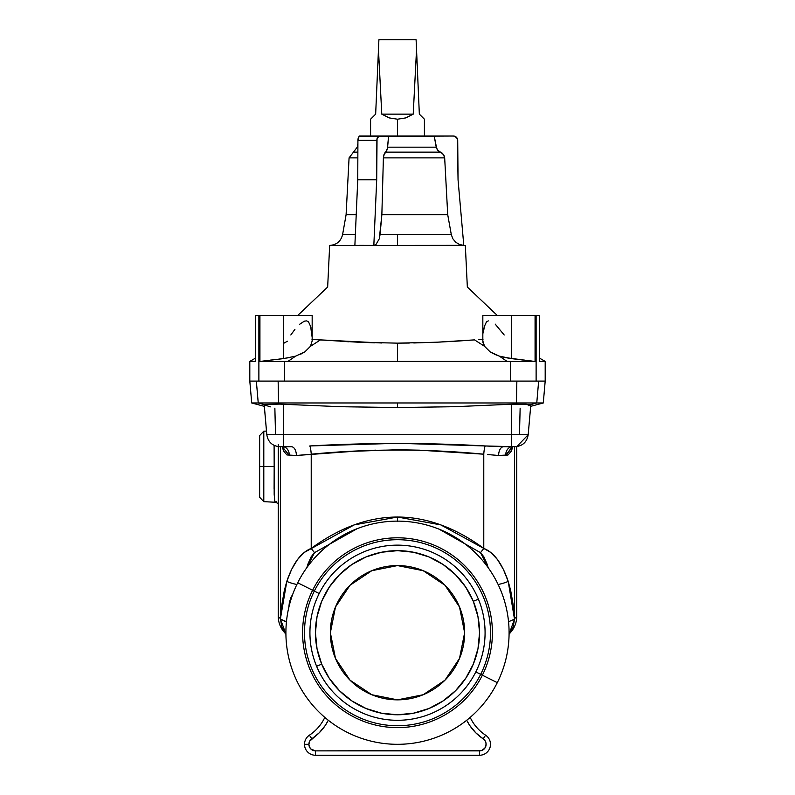 <?xml version="1.0" encoding="UTF-8"?>
<svg xmlns="http://www.w3.org/2000/svg" width="795" height="795" viewBox="0 0 795 795"><rect width="100%" height="100%" fill="white"/><g stroke="black" fill="none" stroke-linecap="round" stroke-linejoin="round"><path stroke-width="1.19" d="M464.638 632.721A67.138 67.138 0 0 1 397.5 699.848A67.138 67.138 0 0 1 330.362 632.721L335.48 658.409L350.029 680.192L371.812 694.741L397.5 699.848L423.188 694.741L444.971 680.192L459.52 658.409L464.638 632.721L459.52 607.022L444.971 585.249L423.188 570.691L397.5 565.583L371.812 570.691L350.029 585.249L335.48 607.022L330.362 632.721A67.138 67.138 0 0 1 397.5 565.583A67.138 67.138 0 0 1 464.638 632.721M371.354 118.435L370.669 119.121M424.232 119.031L419.343 114.142L416.53 49.648L413.221 114.142L405.758 117.908L397.5 119.21L397.5 136.024L397.5 119.21L389.242 117.908L381.779 114.142L378.47 49.648L375.657 114.142L370.589 119.21L370.589 136.024M482.833 315.446L482.833 340.936L484.543 346.312L474.536 339.882L436.216 342.248L397.5 343.142L397.5 361.397L507.061 361.397L499.31 356.11L490.118 351.867L484.543 346.312L490.118 351.867L499.31 356.11L511.284 358.585L535.075 361.566L535.075 315.446L511.284 315.446L511.284 358.585L511.284 315.446L482.833 315.446L535.075 315.446L535.075 361.566L505.103 357.551L499.31 356.11L492.115 353.089M359.3 245.367L373.829 245.417L375.995 244.472L379.314 238.758L380.07 234.585L397.5 234.585L397.5 245.426L329.667 245.426L327.659 287.035L297.737 315.446L327.659 287.035L329.667 245.426L397.5 245.426L397.5 234.585L451.302 234.585L447.724 214.739L444.673 157.877L443.401 154.379L440.42 152.123L385.515 152.123L386.887 150.185L387.602 147.164L436.236 147.164L434.199 136.024L388.626 136.024L387.602 147.164L436.236 147.164L437.687 150.195L440.42 152.123L385.515 152.123L384.025 154.379L383.389 157.877L384.025 154.379L383.389 157.877L444.673 157.877L383.389 157.877L381.858 214.739L383.389 157.877L381.858 214.739L447.724 214.739L381.858 214.739L380.07 234.585L451.302 234.585L452.822 238.748L455.664 242.177L459.46 244.472L463.793 245.417L458.049 179.789L457.364 138.698L454.998 136.352L453.339 136.024L434.199 136.024L436.763 148.774L438.929 151.328L440.798 152.282M380.07 234.585L381.858 214.739L379.314 238.758L375.995 244.472L373.829 245.417L354.878 245.417L357.75 179.789L376.701 179.789L373.829 245.417L371.941 245.397M357.839 157.877L349.075 157.877L346.093 214.739L356.22 214.739L346.093 214.739L342.595 234.585L350.078 234.585M465.333 245.426L467.341 287.035L497.263 315.446L467.341 287.035L465.333 245.426L397.5 245.426L463.793 245.337M504.199 334.993L495.196 324.102M483.37 332.847L484.294 326.636L486.451 321.896L488.319 320.882M457.572 341.105L436.226 342.248L474.536 339.882L484.543 346.312L482.833 340.936M413.778 342.963L440.45 342.059M374.962 342.824L359.34 342.277M312.167 340.936L310.457 346.312L312.167 340.936L312.167 315.446L283.716 315.446L283.716 358.585L295.69 356.11L304.873 351.867L310.457 346.312L320.465 339.882L318.318 339.753L358.774 342.248L316.042 339.664M311.869 336.146L310.706 326.656L308.549 321.905L306.691 320.882L304.396 321.14L299.506 324.36M483.022 342.655L482.883 341.83M482.972 339.554L478.819 339.664M484.036 345.418L483.628 344.543M505.034 357.541L504.418 357.412M316.181 339.664L312.028 339.554M311.71 333.85L311.819 335.311M310.835 327.232L310.964 327.828M294.945 329.299L290.821 334.973L294.925 329.319M283.716 343.311L287.402 341.214L283.716 343.311M262.042 361.198L283.716 358.585L262.042 361.198M273.241 359.807L270.27 360.125M255.622 361.397L255.622 315.446L255.622 361.397L249.809 361.397L255.622 361.397M482.376 675.194L480.677 674.339A93.015 93.015 0 0 1 355.872 715.898A93.015 93.015 0 0 1 314.323 591.092L312.624 590.248A94.903 94.903 0 0 0 355.027 717.587A94.903 94.903 0 0 0 482.376 675.194A94.903 94.903 0 0 1 355.027 717.587A94.903 94.903 0 0 1 312.624 590.248L297.708 582.775A111.588 111.588 0 0 0 347.564 732.513A111.588 111.588 0 0 0 497.292 682.657L482.376 675.194L497.292 682.657A111.588 111.588 0 0 1 347.564 732.513A111.588 111.588 0 0 1 297.708 582.775A111.588 111.588 0 0 1 447.436 532.928A111.588 111.588 0 0 1 497.292 682.657A111.588 111.588 0 0 0 447.436 532.928A111.588 111.588 0 0 0 297.708 582.775L312.624 590.248A94.903 94.903 0 0 1 439.973 547.844A94.903 94.903 0 0 1 482.376 675.194A94.903 94.903 0 0 0 439.973 547.844A94.903 94.903 0 0 0 312.624 590.248L314.323 591.092A93.015 93.015 0 0 1 439.128 549.544A93.015 93.015 0 0 1 480.677 674.339L475.817 671.914A87.579 87.579 0 0 0 400.601 545.191A87.579 87.579 0 0 0 319.183 593.527L314.323 591.092L319.183 593.527A87.579 87.579 0 0 0 316.599 666.26L321.707 664.153A82.054 82.054 0 0 1 366.068 556.927A82.054 82.054 0 0 1 473.293 601.288L478.401 599.172A87.579 87.579 0 0 0 319.183 593.527A87.579 87.579 0 0 0 394.399 720.24A87.579 87.579 0 0 0 478.401 599.172L473.293 601.288A82.054 82.054 0 0 1 428.932 708.514A82.054 82.054 0 0 1 321.707 664.153L316.599 666.26A87.579 87.579 0 0 0 475.817 671.914L480.677 674.339A93.015 93.015 0 0 1 355.872 715.898A93.015 93.015 0 0 1 314.323 591.092A93.015 93.015 0 0 1 439.128 549.544A93.015 93.015 0 0 1 480.677 674.339L482.376 675.194M466.705 720.26L469.775 725.537L475.817 732.851L483.171 738.833A48.137 48.137 0 0 1 466.705 720.26L469.775 725.537L466.705 720.26L469.775 725.537L475.817 732.851L484.712 740.254L485.725 742.073L486.113 744.13L484.93 748.085L481.611 750.54L315.446 750.878A6.569 6.569 0 0 1 308.887 744.309L304.505 744.309A10.941 10.941 0 0 0 315.446 755.25L315.446 750.878L310.805 748.95L309.384 746.823L308.887 744.309L309.662 741.198L319.183 732.851L325.225 725.537L328.295 720.26A48.137 48.137 0 0 1 311.829 738.833L319.183 732.851L311.829 738.833L309.414 735.186A10.941 10.941 0 0 0 304.505 744.309A10.941 10.941 0 0 1 309.414 735.186L311.829 738.833L319.183 732.851M483.171 738.833L475.817 732.851L469.775 725.537L475.817 732.851L483.171 738.833L485.586 735.186L483.171 738.833A6.569 6.569 0 0 1 479.554 750.878L315.446 750.878L315.446 755.25A10.941 10.941 0 0 1 304.505 744.309L308.887 744.309A6.569 6.569 0 0 1 311.829 738.833M259.647 466.427L259.647 435.571L259.647 466.427L263.801 466.427L263.801 431.198L263.801 466.427L274.176 466.427L274.106 445.389L274.176 466.427L263.801 466.427L263.801 501.655L259.647 497.282L259.647 435.571L263.801 431.198L263.801 466.427L259.647 466.427M516.75 616.304A24.069 24.069 0 0 1 511.115 631.767A24.069 24.069 0 0 0 516.75 616.304L514.574 618.729L516.75 616.304L516.75 446.631L528.188 434.746L511.284 434.746L511.284 404.228L515.518 404.099L516.442 402.966L278.558 402.966L279.482 404.099L340.598 406.712L397.5 407.547L397.5 402.966L397.5 407.547L454.402 406.712L511.284 404.228L454.402 406.712L397.5 407.547L340.598 406.712L279.482 404.099L278.558 402.966L278.141 381.093L278.558 402.966L516.442 402.966L516.859 381.093L516.442 402.966L543.283 402.966L536.764 402.966L530.802 404.595L536.764 402.966L538.652 381.093L545.191 381.093L538.652 381.093L536.764 402.966L516.442 402.966L515.518 404.099L530.831 404.635L528.188 434.746C526.916 442.109 522.563 446.104 515.11 446.73L511.284 446.73L511.284 434.746L283.716 434.746L283.716 404.228L283.716 434.746L528.188 434.746M509.038 634.251L513.143 627.126L514.534 619.037L513.143 627.126L509.038 634.251L511.115 631.767L509.038 634.251L514.534 619.037L509.038 634.251M439.009 529.102L480.498 552.664A19.696 2.624 -52.7 0 0 483.777 548.401C455.217 527.512 426.458 517.058 397.5 517.038L397.5 521.301L397.5 517.038L440.788 524.889L483.777 548.401L483.777 454.193L419.293 450.169L397.599 449.751L354.232 451.262L375.886 450.159M286.448 621.74L280.496 619.156L281.828 604.856L284.302 590.645L286.806 581.374L280.426 618.729L281.857 627.126L280.466 619.037L286.448 621.74L280.466 619.037L285.962 634.251L283.885 631.767A24.069 24.069 0 0 1 278.25 616.304L280.426 618.729L280.426 446.73L280.426 618.729L278.25 616.304A24.069 24.069 0 0 0 283.885 631.767L285.962 634.251L281.857 627.126L285.962 634.251L280.466 619.106M530.176 361.606L510.4 361.467L510.4 381.093L536.118 381.093L536.118 315.446L539.378 315.446L539.378 361.397L539.378 315.446L536.118 315.446L536.118 381.093L538.652 381.093L256.348 381.093L510.4 381.093L510.4 361.467L397.5 361.397L397.5 343.142L358.774 342.248L397.5 343.142M255.622 358.038L249.809 361.397L249.809 381.093L256.348 381.093L249.809 381.093L251.717 402.966L258.236 402.966L256.348 381.093L258.236 402.966L251.717 402.966L264.328 406.344L266.484 431.059L263.801 431.198M278.26 446.631L278.25 491.29M304.097 552.535L354.212 524.889L397.5 517.038C368.542 517.058 339.783 527.512 311.223 548.401L311.223 454.193L311.223 548.401A19.696 2.624 52.7 0 0 314.502 552.664L357.303 528.615L314.502 552.664A19.696 2.624 -127.3 0 1 311.223 548.401C301.007 552.436 292.868 563.426 286.806 581.374L291.616 569.379L297.449 559.64L304.068 552.555M307.705 454.511L296.376 455.485L286.955 454.959L283.586 451.073L282.255 446.73L289.37 455.485A8.755 6.598 90 0 0 282.762 446.73L280.883 446.73M309.772 445.955L331.654 445.081L309.772 445.955C368.264 442.646 426.756 442.646 485.228 445.955L397.52 443.292L309.772 445.955A8.755 1.451 -93.5 0 1 311.223 454.193A8.755 1.451 86.5 0 0 309.772 445.955M486.997 563.933L488.19 567.69L480.498 552.664L483.867 556.818L486.987 563.903M308.023 563.884L311.133 556.818L314.502 552.664L306.81 567.69L308.013 563.903M288.764 608.016L289.36 602.481L291 597.343L289.36 602.491M280.496 619.156L285.117 621.432M279.89 446.73L279.9 446.73C272.437 446.104 268.084 442.109 266.812 434.746L283.716 434.746L266.822 434.746L264.198 404.595L258.236 402.966L278.558 402.966L258.236 402.966L264.198 404.595L279.482 404.099L265.52 404.387M270.31 406.851L264.755 404.993M353.576 444.196L397.51 443.292L441.434 444.196M494.55 446.412L485.228 445.955L494.55 446.412M354.232 451.262L296.376 455.485A8.755 4.949 90 0 0 291.427 446.73A8.755 4.949 -90 0 1 296.376 455.485L289.37 455.485A8.755 6.598 -90 0 0 282.762 446.73M439.148 529.152L480.498 552.664A19.696 2.624 127.3 0 0 483.777 548.401L490.932 552.555L497.551 559.64L503.384 569.379L508.194 581.374L510.698 590.645L513.173 604.856L514.504 619.156L508.194 581.374C502.132 563.426 493.993 552.436 483.777 548.401L483.777 454.193C426.368 448.678 368.85 448.678 311.223 454.193M286.806 581.374A19.696 4.214 8.7 0 0 296.853 584.524A19.696 4.214 -171.3 0 1 286.806 581.374M291 597.343L292.689 594.412M283.716 446.73L291.427 446.73L283.716 446.73L283.716 434.746L283.716 446.73M274.861 408.173L275.537 434.746M514.117 446.73L512.238 446.73A8.755 6.598 -90 0 0 505.63 455.485L508.045 454.959L498.624 455.485A8.755 4.949 90 0 1 503.573 446.73L485.228 445.955L515.11 446.73M485.228 445.955A8.755 1.451 -86.5 0 0 483.777 454.193A8.755 1.451 93.5 0 1 485.228 445.955M514.574 446.73L514.534 619.037L514.574 446.73M530.245 404.993L528.119 405.778M487.713 454.551L498.624 455.485L487.713 454.551M526.24 404.228L511.284 404.228L511.284 446.73L503.573 446.73A8.755 4.949 -90 0 0 498.624 455.485L505.63 455.485L512.745 446.73L511.414 451.073L508.045 454.959M498.147 584.524A19.696 4.214 -8.7 0 0 508.194 581.374A19.696 4.214 171.3 0 1 498.147 584.524M508.552 621.74L514.504 619.156L508.552 621.74M519.463 434.746L520.139 408.173M505.63 455.485L512.238 446.73M276.302 501.476L275.487 502.261L274.822 501.297L274.176 494.341L274.176 466.427L274.106 488.806M278.25 444.395L278.25 489.422M263.801 466.427L263.801 501.655L263.801 466.427M324.827 717.398A43.765 43.765 0 0 1 309.414 735.186A43.765 43.765 0 0 0 324.827 717.398M485.586 735.186A43.765 43.765 0 0 1 470.173 717.398A43.765 43.765 0 0 0 485.586 735.186A10.941 10.941 0 0 1 479.554 755.25A10.941 10.941 0 0 0 485.586 735.186M315.446 755.25L479.554 755.25L479.554 750.878L479.554 755.25L315.446 755.25M325.225 725.537L328.295 720.26M473.293 601.288L477.974 616.681L479.554 632.681L477.984 648.69L473.323 664.083L465.741 678.274L455.545 690.716L443.113 700.922L428.932 708.514L413.539 713.185L397.53 714.775L381.521 713.204L366.127 708.534L351.937 700.961L339.505 690.766L329.289 678.334L321.707 664.153L317.026 648.76L315.446 632.75L317.016 616.741L321.677 601.348L329.259 587.157L339.455 574.725L351.887 564.51L366.068 556.927L381.461 552.247L397.47 550.667L413.479 552.237L428.873 556.898L443.063 564.48L455.495 574.676L465.711 587.107L473.293 601.288M259.925 315.446L259.925 361.566L259.925 315.446L255.622 315.446L258.882 315.446L258.882 381.093L258.882 315.446L283.716 315.446L259.925 315.446M300.689 354.212L304.882 351.867L295.69 356.11L287.939 361.397L295.69 356.11L283.716 358.585L283.716 315.446L312.167 315.446M521.759 359.807L518.28 359.429M536.118 315.446L535.075 315.446L536.118 315.446M318.318 339.753L317.245 339.703M312.018 339.515L320.465 339.882L310.457 346.312L304.873 351.867M440.42 152.123L443.401 154.379L444.673 157.877L447.724 214.739L451.302 234.585L452.822 238.748L455.664 242.177M434.199 136.024L436.236 147.164L434.199 136.024L453.339 136.024L359.131 136.492M378.47 136.024L387.205 136.024M369.675 136.024L359.211 136.024M357.909 143.408L357.243 147.164L357.889 147.164M357.869 152.123L353.209 152.123L357.869 152.123M357.243 147.164L349.075 157.877L355.544 157.877M329.667 245.426C336.593 244.93 340.906 241.312 342.595 234.585L355.355 234.585M373.829 245.417L376.701 179.789L357.75 179.789L354.878 245.417L357.243 245.387M360.105 136.024L379.056 136.024A4.373 2.186 -90 0 0 376.87 140.367L357.919 140.367L358.565 137.297L360.105 136.024A4.373 2.186 90 0 0 357.919 140.367L357.75 179.789L357.919 140.367L376.87 140.367L376.701 179.789L377.039 138.698L379.056 136.024L388.626 136.024L387.344 148.774L383.578 156.039M442.07 153.037L444.296 156.039L444.673 157.877L444.296 156.039M447.724 214.739L451.302 234.585L447.724 214.739M459.381 244.443L463.793 245.417L458.049 179.789L457.711 140.367A4.373 4.373 0 0 0 453.339 136.024M457.364 138.698L454.998 136.352M358.088 138.698L359.28 136.352M385.515 152.123L384.691 153.047M388.626 136.024L387.602 147.164M539.378 361.397L545.191 361.397L539.378 361.397M455.456 341.234L474.536 339.882M398.474 343.132L409.256 343.052M320.465 339.882L381.719 342.983M340.051 341.264L348.846 341.771M494.321 354.212L499.31 356.11L507.061 361.397L499.31 356.11L507.061 361.397L531.219 361.616M287.939 361.397L397.5 361.397L284.6 361.467L284.6 381.093L284.6 361.467L259.925 361.566L287.939 361.397L295.69 356.11L287.939 361.397M535.055 361.566L530.513 360.841M289.897 357.551L276.759 359.429M271.165 361.606L269.614 361.606M264.824 361.606L263.781 361.616M259.925 361.566L264.487 360.841M273.589 359.767L276.72 359.429M512.616 358.764L517.933 359.39M521.411 359.767L524.73 360.125M511.284 358.585L505.103 357.551M423.119 117.908L419.343 114.142L416.103 39.75L416.53 49.648L413.221 114.142L381.779 114.142L378.47 49.648L378.897 39.75L416.103 39.75L378.897 39.75L375.657 114.142L371.881 117.908M397.5 119.21L389.242 117.908L381.779 114.142L413.221 114.142L405.758 117.908L397.5 119.21M278.25 616.304L278.25 489.71M282.722 446.73L283.239 446.75M539.378 358.038L545.191 361.397L545.191 381.093L543.283 402.966L530.672 406.344M512.278 446.73L511.761 446.75M278.25 503.563L275.477 502.261L263.801 501.655M424.411 119.21L424.411 136.024"/></g></svg>
